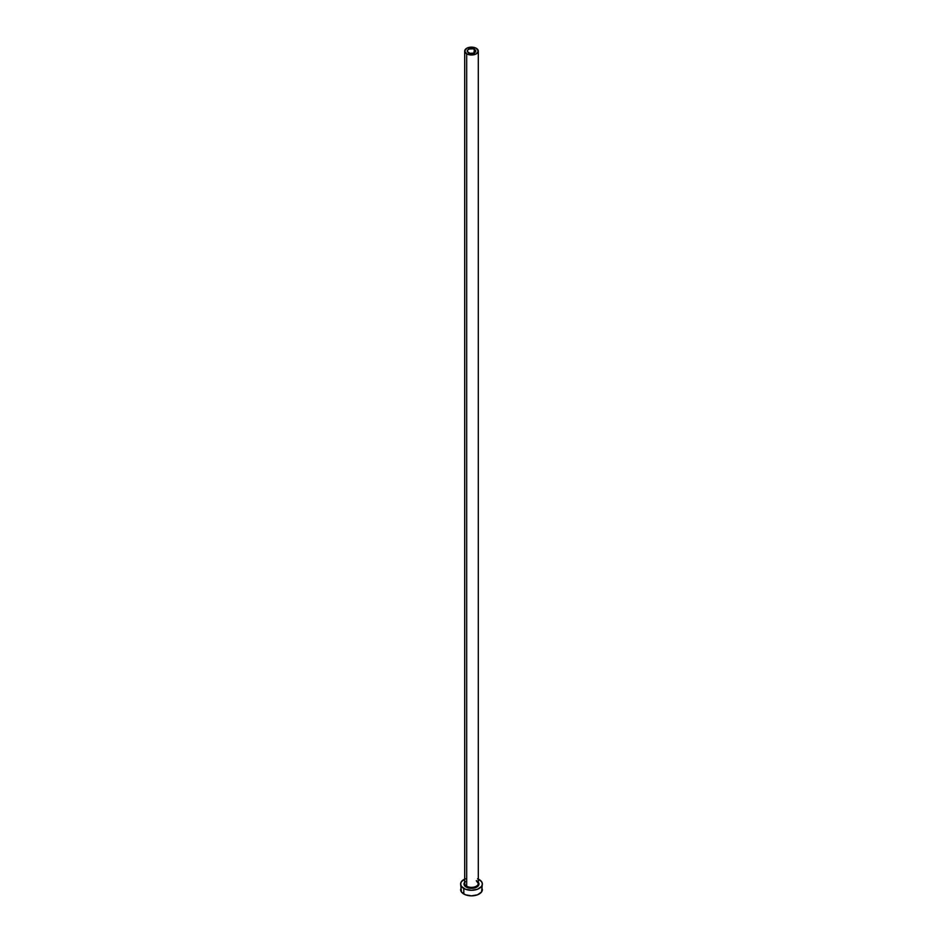 <?xml version="1.0" encoding="UTF-8"?>
<svg xmlns="http://www.w3.org/2000/svg" width="943" height="943" viewBox="0 0 943 943"><rect width="100%" height="100%" fill="white"/><g stroke="black" fill="none" stroke-linecap="round" stroke-linejoin="round"><path stroke-width="1.41" d="M468.518 52.796A4.22 2.44 180 0 1 467.28 51.075A4.22 2.44 180 0 1 469.885 48.824A4.22 2.44 180 0 1 474.482 49.354L473.846 53.103L469.885 53.327L467.363 51.547L467.61 50.144L469.154 49.048L473.115 48.824L475.637 50.604L474.482 52.796L474.482 49.354A4.22 2.44 180 0 1 475.72 51.075A4.22 2.44 180 0 1 473.115 53.327A4.22 2.44 180 0 1 468.518 52.796M464.758 882.931A6.801 3.925 0 0 0 466.691 886.231L466.207 887.068A7.485 4.314 180 0 1 464.699 882.212M464.699 51.075L464.699 883.461A6.801 3.925 0 0 0 466.691 886.231A6.801 3.925 0 0 0 474.105 887.092A6.801 3.925 0 0 0 478.301 883.461L478.301 51.075A6.801 3.925 180 0 1 474.105 54.706A6.801 3.925 180 0 1 466.691 53.857L466.691 886.231L466.691 53.857A6.801 3.925 180 0 1 464.699 51.075A6.801 3.925 180 0 1 468.895 47.445A6.801 3.925 180 0 1 476.309 48.305A6.801 3.925 180 0 1 478.301 51.075L476.309 48.305L471.5 47.15L466.691 48.305L464.699 51.075L466.691 53.857L471.5 55L476.309 53.857L478.301 51.075M478.301 879.112A10.88 6.283 180 0 1 479.197 879.571A10.88 6.283 180 0 1 482.38 884.015A10.88 6.283 180 0 1 475.661 889.815A10.88 6.283 180 0 1 463.803 888.459L463.803 894.011A10.88 6.283 0 0 0 475.661 895.367A10.88 6.283 0 0 0 482.38 889.567L481.555 887.163M461.445 887.163L460.62 889.567A10.88 6.283 0 0 0 463.803 894.011L463.803 888.459A10.88 6.283 180 0 1 460.62 884.015A10.88 6.283 180 0 1 464.699 879.112M465.453 878.793L461.445 881.611L460.62 884.015L461.445 886.42L465.453 889.237L471.5 890.298L477.547 889.237L481.555 886.42L482.38 884.015L481.555 881.611L477.547 878.793M477.724 881.611L478.985 884.015L477.724 886.42L471.5 888.33L465.276 886.42L464.015 884.015L465.276 881.611M460.62 884.015L461.445 891.972L465.453 894.789L471.5 895.85L477.547 894.789L481.555 891.972L482.38 884.015M478.301 882.212A7.485 4.314 180 0 1 475.767 887.563A7.485 4.314 180 0 1 466.207 887.068L466.691 886.231A6.801 3.925 0 0 0 473.669 887.174A6.801 3.925 0 0 0 478.242 883.992A6.801 3.925 0 0 0 476.309 880.679M478.301 883.461L476.451 880.998"/></g></svg>
